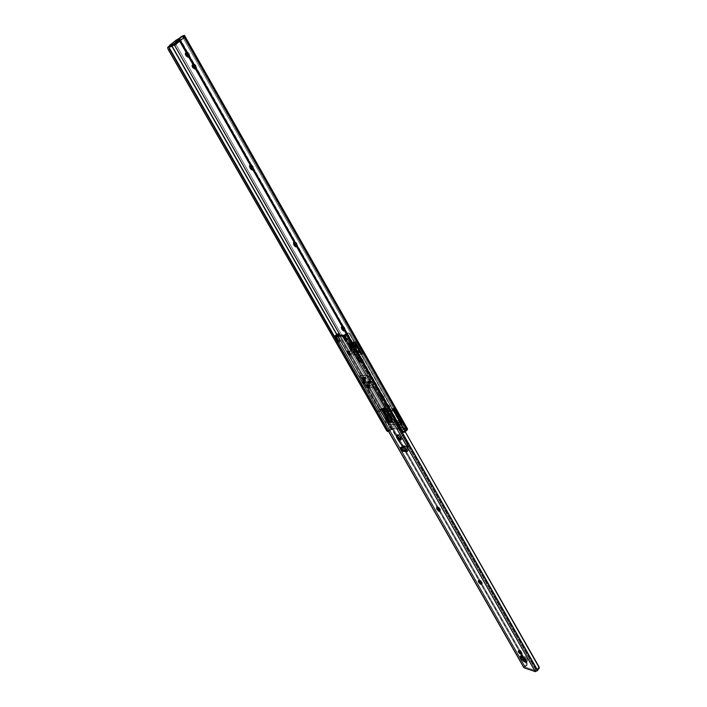 <?xml version="1.0" encoding="UTF-8"?>
<svg xmlns="http://www.w3.org/2000/svg" width="707" height="707" viewBox="0 0 707 707"><rect width="100%" height="100%" fill="white"/><g stroke="black" fill="none" stroke-linecap="round" stroke-linejoin="round"><path stroke-width="0.53" stroke-dasharray="3.54 2.65" d="M167.798 47.307L171.739 44.956L391.378 429.246L393.216 428.442L391.378 429.246L171.739 44.956L173.63 43.816L393.216 428.442L401.152 428.327L400.586 429.927L401.567 429.909L398.942 425.287L401.709 424.677L404.342 429.317L400.109 430.696L399.596 430.457L400.109 429.114L393.516 428.796L391.183 429.812L336.735 334.588L391.183 429.812L393.516 428.796L340.147 335.304L393.516 428.796L400.109 429.114L397.484 424.5L400.507 424.624L403.14 429.255L401.567 429.909L398.174 424.907L400.604 429.997L398.191 425.464L400.825 430.086L405.535 428.539L402.902 423.9L398.536 423.723L401.152 428.327L393.216 428.442L173.63 43.816L174.956 42.95L173.657 43.666L174.355 44.895L173.657 43.666L168.399 46.812L174.956 42.95L176.025 44.479L394.798 428.035L390.503 420.506L392.226 421.266L392.465 420.091L386.252 409.159L384.493 407.7L383.592 408.39L176.025 44.479L184.447 37.498L185.057 37.701L184.403 35.43M352.386 345.679L353.58 347.764L354.163 347.384L352.873 345.325L352.386 345.679L353.827 347.429L352.979 347.49L352.139 346.015L352.873 345.325L352.996 346.616L354.242 347.314L353.473 345.59L352.766 345.352L354.057 347.411L353.58 347.764L352.386 345.679M352.51 344.68C354.207 345.502 354.905 346.607 354.596 348.003L355.153 347.597C355.462 346.209 354.764 345.096 353.058 344.274L352.51 344.68L353.058 344.274L352.66 344.83L353.261 346.368L355.153 347.605L354.781 345.555L352.89 344.327C352.581 345.714 353.279 346.828 354.976 347.65L354.428 348.056C352.722 347.225 352.024 346.121 352.342 344.724L354.437 346.289L354.428 348.056L352.501 346.448L352.51 344.68M387.047 406.242L389.115 408.001L388.108 408.779L386.049 407.02L387.047 406.242L388.629 407.859L389.928 407.727L388.841 405.305L386.941 404.545L387.047 406.242L386.049 407.02L385.677 406.048L385.792 405.411L386.729 405.323L388.355 406.711L388.921 408.505L387.622 408.637L386.049 407.02L385.881 405.341L387.127 404.51L387.047 406.242M193.921 63.851C195.768 64.699 196.537 66.113 196.201 68.093L194.991 68.756L196.201 68.093L194.999 68.128L195.901 68.305L194.699 68.959L196.466 67.421L195.035 64.346L193.815 63.904L193.276 65.106L193.524 64.116L192.852 64.47L193.815 63.904L192.702 64.505L193.921 63.851L192.702 64.496M187.169 51.956C189.016 52.804 189.776 54.236 189.458 56.233L188.239 56.887L189.458 56.233L188.265 56.286L189.167 56.454L187.947 57.099L189.715 55.544L188.274 52.442L187.055 52.018L186.533 53.246L186.763 52.238L186.127 52.574L187.055 52.018L185.95 52.601L187.169 51.956L185.95 52.601M174.991 43.958L175.212 44.453L174.991 43.958L176.14 43.357L174.991 43.958L175.256 44.426L174.991 43.958M169.512 45.557L174.461 43.021L182.353 36.746L184.978 37.754L183.749 38.399L183.626 37.126L184.845 36.481L183.626 37.126L183.086 36.163L184.306 35.527L182.238 36.375L405.977 430.554L405.261 431.995L405.509 431.19L403.997 431.818L401.576 430.395L401.417 430.908L179.772 41.368L179.896 40.432L401.576 430.395L180.197 41.227L179.861 38.567L403.397 431.738L402.009 430.917L179.896 40.432L180.108 37.939L181.496 36.693L179.861 38.567L403.397 431.738L405.323 431.358L406.339 429.414L405.977 430.554L182.238 36.375L180.824 36.905L183.193 36.084L406.339 429.414L404.342 429.317L406.339 429.414L183.193 36.084L183.9 38.187L182.892 37.701L184.059 37.091L184.447 37.498L176.432 43.825L176.335 44.559L174.956 42.95L173.754 43.578L174.284 44.514L175.486 43.887L174.496 44.824L173.754 43.578L171.253 45.115L171.872 46.202L171.253 45.115L169.512 46.132M169.415 45.575L174.461 43.021L176.432 43.825L174.461 43.021L182.353 36.746L179.551 38.213L182.353 36.746L184.059 37.091L179.587 41.006L183.166 38.178L179.313 40.193L183.166 38.178L182.892 37.701L183.749 38.399M382.849 409.883L382.646 408.787L383.203 408.425L385.103 409.707L391.475 420.868L391.236 422.044L389.089 420.78L382.849 409.883L382.593 409.061L383.592 408.293L383.839 409.123L382.849 409.883L383.839 409.123L390.184 420.17L392.323 421.222L392.35 419.87L386.252 409.159L383.874 407.727L382.593 409.061L382.876 408.496L384.564 409.106L385.562 408.328L384.564 409.106L385.253 409.927L386.252 409.159L385.253 409.927L391.36 420.638L392.35 419.87L391.36 420.638L391.607 421.452L392.606 420.683L391.333 421.999L389.628 421.381L390.609 420.612L389.628 421.381L388.947 420.559L389.919 419.79L388.947 420.559L382.849 409.883M395.266 410.131L401.549 421.231L401.037 422.459L399.093 421.142L392.792 410.078L392.915 408.637L395.266 410.131L396.256 409.353L185.146 37.285L395.69 408.602L393.923 407.859L393.675 409.07L399.941 420.135L402.036 421.672L402.628 421.319L402.424 420.223L396 408.955L395.575 408.505L394.568 409.291L401.435 421.001L402.424 420.223L396.256 409.353L395.266 410.131M353.093 355.029L346.28 343.089L348.94 342.851L355.771 354.852L353.093 355.029L346.28 343.089L347.323 342.338L354.127 354.278L356.805 354.092L349.974 342.1L347.323 342.338L354.127 354.278L353.093 355.029L354.127 354.278L356.805 354.092L349.974 342.1L347.323 342.338L346.28 343.089L348.94 342.851L349.974 342.1L348.94 342.851L355.771 354.852L356.805 354.092L355.771 354.852L353.093 355.029M355.17 342.312L362.055 354.428L359.324 354.614L352.466 342.55L355.17 342.312L362.055 354.428L363.089 353.668L356.213 341.552L353.509 341.79L360.358 353.853L363.089 353.668L356.213 341.552L355.17 342.312L356.213 341.552L353.509 341.79L360.358 353.853L363.089 353.668L362.055 354.428L359.324 354.614L360.358 353.853L359.324 354.614L352.466 342.55L353.509 341.79L352.466 342.55L355.17 342.312M250.888 164.607L253.327 166.905L253.539 169.291L252.187 168.637L253.548 169.291L253.327 166.905L252.178 167.603L251.772 166.887L252.92 166.198L251.772 166.887L250.322 165.358L251.772 166.887L252.699 169.539L252.178 167.603L253.327 166.905L252.143 165.155L250.879 164.607L250.667 165.959L250.888 164.607L249.739 165.297M342.542 326.121L344.769 327.783L345.316 330.319L343.743 329.542L345.467 330.187L345.14 328.428L344.088 329.179L343.717 328.534L344.769 327.783L343.717 328.534L342.294 326.996L344.088 329.179L344.468 330.832L344.088 329.179L345.14 328.428L343.735 326.519L342.709 326.068L342.347 327.094L342.542 326.121L341.499 326.864M382.929 397.467L383.194 399.084L381.815 398.704L380.269 396.494L380.172 395.213L382.354 396.494L383.097 399.163L380.799 397.458L381.807 396.689L383.106 398.147L384.201 398.315L384.113 397.034L382.558 394.824L381.179 394.444L381.276 395.726L384.104 398.386L383.936 396.689L382.929 397.467L383.936 396.689L383.583 396.061L381.276 394.365L381.807 396.689L380.799 397.458L380.437 396.839L381.453 396.07L380.437 396.839L380.269 395.133L382.575 396.839L383.583 396.061L382.575 396.839L382.929 397.467M294.66 241.732L296.781 243.358L297.364 246.177L295.897 245.47L297.576 245.965L297.17 244.039L296.065 244.763L295.676 244.083L296.781 243.358L295.676 244.083L294.236 242.545L296.065 244.763L296.525 246.557L296.065 244.763L297.17 244.039L296.012 242.342L294.731 241.706L294.439 242.899L294.66 241.732L293.555 242.457M192.923 64.478L194.628 66.06L195.194 68.464L192.923 64.478M186.153 52.574L187.859 54.165L188.433 56.587L186.153 52.574M362.373 361.622L360.614 361.719L358.122 357.344L359.872 357.229L362.373 361.622L360.614 361.719L359.934 360.526L361.692 360.429L359.66 360.729L358.122 357.344L359.147 356.584L361.639 360.959L363.407 360.862L360.906 356.469L359.147 356.584L361.639 360.959L360.623 360.305L359.66 360.729L358.051 357.901L357.017 358.661L358.962 361.887L361.887 361.949L360.535 361.613L358.767 358.555L359.801 357.795L361.418 360.632L362.62 360.234L363.407 360.862L360.906 356.469L358.122 357.344L360.906 356.469L359.872 357.229L362.373 361.622M387.436 431.5L167.683 48.005L387.436 431.5M388.028 431.473L391.183 429.812L388.479 431.12L390.573 429.635L387.922 431.526M387.878 430.201L334.331 336.143L387.878 430.201M389.248 430.943L388.638 430.978L389.248 430.943M407.479 428.804L402.69 420.948L407.029 428.61L405.535 428.539L407.276 428.654M184.978 37.754L184.43 35.368M389.495 408.01L389.743 407.948C390.043 406.56 389.301 405.411 387.507 404.519L386.508 405.288C388.293 406.189 389.036 407.338 388.744 408.726L389.495 408.01M387.127 404.51L386.128 405.288L387.127 404.51M359.801 357.795L358.051 357.901L359.66 360.729L361.418 360.632L359.801 357.795L357.017 358.661L359.801 357.795M357.017 358.661L358.626 361.489L360.384 361.392L358.767 358.555L357.017 358.661M360.384 361.392L358.626 361.489L359.854 362.134L362.099 361.825L360.384 361.392M359.934 360.526L362.17 360.217L363.407 360.862L359.934 360.526M170.467 45.115L171.271 46.521L170.467 45.115M402.601 420.612L401.435 421.001L401.682 421.832L402.601 420.612M400.63 420.965L402.398 421.593L402.681 421.045L401.399 422.379L399.632 421.752L400.63 420.965L399.632 421.752L398.942 420.912L399.941 420.135L400.63 420.965M399.941 420.135L398.942 420.912L392.792 410.078L393.799 409.3L399.941 420.135M393.543 408.469L393.799 409.3L392.792 410.078L392.535 409.247L393.543 408.469L392.535 409.247L392.827 408.681L394.568 409.291L395.575 408.505L393.834 407.895L393.543 408.469M397.475 426.074L400.109 430.696L401.24 430.448L398.607 425.826L396.998 425.906L397.555 424.801L400.18 429.414L397.484 424.5L400.18 429.414L399.817 429.891L397.193 425.278L399.623 430.519L396.972 425.835L397.484 424.5L398.474 424.545L400.807 429.529L398.474 424.545L397.953 425.305L401.709 424.677L404.342 429.317L401.496 424.721L398.607 425.826L401.24 430.448L404.13 429.361L401.709 424.677L397.475 426.074M398.536 423.723L398.474 424.545L402.902 423.9L398.536 423.723L401.099 429.158L401.443 428.46L398.536 423.723M403.14 429.255L400.507 424.624L402.902 423.9L405.535 428.539L403.14 429.255M390.229 420.312L391.846 421.399L391.059 422.017L389.009 420.267L389.61 419.799L390.229 420.312L383.795 409.618L383.83 407.806L385.483 408.637L392.279 420.577L391.846 421.399L390.432 420.506L383.645 408.611L390.229 420.312M400.25 420.665L401.903 421.779L401.099 422.406L399.013 420.621L399.614 420.152L400.25 420.665L399.614 420.152L399.013 420.621L393.145 410.281L393.746 409.813L399.614 420.152L393.746 409.813L393.79 407.974L395.487 408.823L402.363 420.93L401.903 421.779L400.454 420.868L393.596 408.787L400.25 420.665M394.471 408.646L402.186 422.503L401.214 420.7L401.594 421.92L401.099 422.406L402.363 420.93L401.815 420.223L401.214 420.7L401.815 420.223L395.929 409.857L402.283 420.745L395.487 408.823L395.929 409.857L395.328 410.325L402.203 422.441L401.099 422.406L402.186 422.503L394.329 408.566L401.214 420.7L401.099 422.406L399.013 420.621L400.003 422.362L401.099 422.406L399.888 422.415L392.032 408.575L399.888 422.415L392.102 422.114L384.308 408.443L391.139 420.338L391.74 419.878L385.916 409.662L385.315 410.122L392.102 422.114L399.888 422.415L392.146 408.531L390.158 409.026L392.385 409.061L400.259 422.919L392.562 409.017L400.436 422.874L392.562 409.017L390.158 409.026L390.22 410.988L389.089 411.686L387.127 410.917L384.953 408.929L382.779 408.885L390.564 422.547L382.779 408.885L390.529 422.486L389.734 422.433L381.63 408.938L389.416 422.574L388.85 423.033L381.1 409.468L381.63 408.938L389.416 422.574L381.948 408.796L382.743 408.69L390.529 422.53L401.32 422.883L393.454 408.92L392.562 409.017L393.437 408.885L401.072 423.263L393.384 409.159L390.37 411.501L401.214 430.607L390.37 411.536L392.836 409.592L391.828 411.713L396.857 420.559L391.828 411.713L390.37 411.509L391.828 411.713L392.809 409.698L400.648 423.502L401.116 422.68L390.388 422.265L387.745 422.874L389.99 421.982L392.12 422.061L384.29 408.434L385.554 408.46L382.142 408.717L378.634 411.244L377.344 411.341L379.968 409.265L387.745 422.874L388.823 422.866L381.1 409.468L380.932 411.474L385.898 420.17L386.694 419.931L387.312 420.585L387.268 422.565L389.857 427.099L391.431 427.426L391.713 429.131L389.566 430.263L378.121 410.272L389.566 430.263L388.832 431.394L388.797 428.981L389.857 427.099L387.268 422.565L386.216 422.795L385.342 422.132L385.898 420.17L380.932 411.474L377.352 411.35L378.121 410.272L381.895 408.416L385.554 408.46L387.728 410.458L389.69 411.227L390.37 411.067L390.759 408.558L389.769 411.536L389.089 411.686L390.821 410.52L390.759 408.558L394.329 408.566L393.392 410.59L390.503 411.73L393.392 410.59L405.014 431.04L393.392 410.59L394.179 409.539L402.071 423.449L394.179 409.539L394.479 408.699L402.354 422.583L402.071 423.449L400.648 423.502L401.072 423.263L393.189 409.38L392.809 409.698L400.648 423.502L402.071 423.449L402.354 422.583L394.471 408.646L402.354 422.539M402.963 432.118L405.756 429.918L403.732 428L401.797 427.328L400.586 427.938L400.639 429.556L400.86 427.602L398.244 422.989L400.86 427.602L403.061 427.647L405.544 429.653L402.566 432.012L405.747 429.909L403.467 431.942L401.947 431.464L402.566 432.012L405.544 429.653L402.963 432.118M398.032 423.14L398.934 421.257L397.361 420.32L396.45 421.487L397.281 423.148L398.642 422.592L398.934 421.257L397.643 420.294L396.539 420.965L396.963 422.804L398.032 423.14M388.815 431.367L391.713 429.131L391.431 427.435L390.564 426.825L389.23 427.868L388.823 431.297L391.766 428.99L388.815 431.376L377.352 411.35M392.208 420.382L385.483 408.637L392.208 420.382L391.74 419.878L391.139 420.338L391.059 422.017L392.102 421.345L392.208 420.382L385.642 408.858L383.821 407.815L383.795 409.618L389.61 419.799L389.009 420.267L383.203 410.078L383.795 409.618L383.203 410.078L382.098 408.407L389.875 422.035L383.203 410.078L383.026 408.425L385.315 410.122L385.916 409.662L385.642 408.867M395.655 409.053L393.79 407.983L393.746 409.813L393.145 410.281L392.977 408.611L395.328 410.325L395.929 409.857L395.655 409.053L402.283 420.745M389.875 422.035L382.01 408.399L389.875 422.035M382.01 408.399L389.787 422.026L382.01 408.399M389.522 422.097L387.745 422.874L379.968 409.265L381.745 408.478L389.522 422.097M380.932 411.474L381.073 409.362L378.634 411.244L380.932 411.474M389.69 411.227L389.089 411.686L384.953 408.929L385.554 408.46L389.69 411.227M393.233 408.549L392.756 409.044L393.145 410.281L392.146 408.531L394.329 408.566L395.328 410.325L393.233 408.549M391.059 422.017L391.139 420.338L392.12 422.061L389.99 421.982L389.009 420.267L391.059 422.017M384.325 408.39L385.315 410.122L383.265 408.372L384.325 408.39M382.213 408.354L383.265 408.372L383.203 410.078L382.213 408.354M387.454 422.379L386.499 422.83L385.342 422.132L385.227 421.072L386.11 420.029L387.312 420.585L387.454 422.379M353.527 347.685L352.227 345.909L353.323 347.835L353.535 346.677L352.333 345.785L353.527 347.685L352.342 347.102L351.998 346.218L352.475 345.962L353.553 347.526L352.431 345.758L353.527 347.685M351.423 347.243L352.059 347.075L351.291 347.65L359.845 362.231L360.543 362.196L359.633 360.605L361.489 360.499L362.391 362.09L363.301 361.904L362.391 362.09L363.089 362.055L354.755 347.384L357.972 346.722L358.608 349.85L360.437 352.298L358.803 349.647L358.228 346.651L354.958 347.234L363.301 361.904L362.603 361.94L361.692 360.34L359.836 360.455L360.747 362.046L360.057 362.081L351.538 347.508L352.059 347.075L349.859 347.314L350.425 350.274L352.051 352.89L350.239 350.478L349.612 347.393L347.42 343.558L349.859 347.314L347.632 343.408L349.832 343.222L352.024 347.066L349.877 343.231L351.953 347.208L349.762 343.363L349.346 343.664L351.538 347.508L349.346 343.664L355.975 342.692L352.528 343.39L355.17 347.217L352.97 343.355L353.385 343.045L355.586 346.916L353.385 343.045L355.93 346.748L353.73 342.886L355.975 342.692L358.228 346.651L355.975 342.692L357.972 346.722L355.771 342.842L353.527 343.036L355.718 346.907L353.527 343.036L353.102 343.337L355.303 347.208L352.758 343.505L354.958 347.367L352.758 343.505L349.143 343.814L351.326 347.658L349.099 343.805L351.397 347.517L349.214 343.673L349.629 343.372L351.812 347.217L349.629 343.372L347.42 343.558L349.612 347.393L351.423 347.243L349.612 347.393L352.051 352.89L354.675 353.624L351.635 347.093L349.859 347.314L352.139 352.616L354.773 353.288L351.679 347.172L352.245 350.142L353.968 352.484L352.413 351.034L351.423 347.243M360.543 362.196L359.845 362.231L360.543 362.196L359.633 360.605L361.692 360.34L359.633 360.605L360.543 362.196M349.143 343.814L349.832 343.222L347.42 343.558L349.629 343.372L349.143 343.814M352.342 343.319L349.665 343.682L352.342 343.319M361.692 360.34L362.391 362.09L361.692 360.34M351.741 347.49L359.845 362.231L351.741 347.49M363.301 361.904L354.958 347.234L363.301 361.904M360.782 352.236L358.228 346.651L356.363 346.792L358.67 352.148L360.87 352.987L361.339 352.828L360.782 352.236M357.972 346.722L356.116 346.872L358.582 352.431L361.153 353.226L357.972 346.722M356.363 346.792L356.752 349.992L358.582 352.431L356.938 349.788L356.363 346.792M361.003 352.431L360.437 352.298L361.003 353.253L361.003 352.431M361.091 352.987L358.582 352.431L361.091 352.987M352.66 353.279L352.139 352.616L354.534 353.438L352.66 353.279M354.446 353.703L354.72 353.182L353.968 352.484L354.446 353.703M354.057 346.041L352.669 344.76L354.26 347.968L354.074 345.97L354.26 347.968L353.809 347.8L352.448 346.244L352.342 344.839L354.49 346.483L354.26 347.968L352.395 344.804L354.057 346.041M353.924 347.287L352.82 348.1L351.741 346.28L353.005 345.449L354.03 347.287L353.27 345.537L352.758 345.564L352.881 346.297L354.083 347.261L353.005 345.449L351.9 346.253L352.82 348.1L353.924 347.287M352.82 348.1L352.846 347.066L351.706 346.297L352.82 348.1M364.229 382.487L362.806 381.524L363.955 382.08L363.69 382.894L364.229 382.487L364.344 383.53L364.229 382.487M369.646 382.363L368.206 381.4L369.646 382.363L369.098 382.779L369.646 382.363L369.876 383.265L369.337 383.371L369.646 382.363M368.86 382.036L369.408 381.621L370.786 382.646L370.68 381.594L370.238 383.053L368.992 382.24L369.973 383.07L370.362 382.602L368.771 380.967L368.86 382.036L368.754 380.985L370.132 382.001L370.68 381.594L369.301 380.569L368.86 382.036M363.46 382.16L364.008 381.753L365.369 382.761L365.254 381.718L364.821 383.176L363.592 382.363L364.556 383.185L364.945 382.726L363.371 381.108L363.46 382.16L363.354 381.117L364.706 382.133L365.254 381.718L363.893 380.702L363.575 382.372L364.715 383.247L363.327 381.073L363.999 380.631L365.263 382.832L364.715 383.247L364.847 382.346L363.752 381.117L363.204 381.241L363.442 382.16M365.192 378.307L363.981 377.405L363.601 378.705L363.504 377.768L364.715 378.669L365.192 378.307L363.875 377.547L364.777 379.12L365.36 378.678L364.715 378.669L364.582 379.615L363.398 377.9L364.467 378.307L364.812 379.606L363.601 378.705L364.078 378.342L365.289 379.244L364.096 377.379L364.529 376.999L365.722 378.864L365.174 379.279L363.875 377.547L364.918 379.208L365.192 378.307M369.478 385.819L368.259 384.908L367.879 386.199L367.781 385.271L369.001 386.181L369.478 385.819L368.161 385.05L369.054 386.623L369.646 386.181L369.001 386.181L368.86 387.118L367.684 385.412L368.754 385.819L369.098 387.109L367.879 386.199L368.356 385.836L369.575 386.747L368.382 384.882L368.807 384.502L370 386.367L369.461 386.773L368.161 385.05L369.054 386.623L369.681 386.614L369.478 385.819M369.593 387.79L369.425 386.172L367.295 384.581L369.425 386.172L368.877 386.588L369.425 386.172L369.125 388.143M367.516 386.225L367.083 385.015L367.295 386.331L369.195 387.816L367.896 386.835L369.505 387.728L369.372 386.172L367.348 384.661L369.337 387.763L367.543 384.608L367.233 385.598M364.856 380.322L365.519 379.845L365.13 378.66L362.797 377.441L363.654 377.14L364.927 378.333L364.582 379.067L365.13 378.66L365.307 380.295L364.83 380.649M362.797 377.511L363.009 378.837L364.9 380.322L363.38 379.04L362.797 377.511M402.009 448.821L403.07 450.005L402.009 448.821M345.14 336.046L344.088 337.495L345.149 336.735L344.645 334.853L345.096 335.586L344.035 336.346L345.096 335.586L345.157 336.037L344.123 336.788M337.31 335.745L339.696 340.633L338.644 341.384L339.696 340.633L339.758 341.295L338.777 341.967L339.705 341.304L338.803 341.843L339.519 341.322L338.414 340.986L338.794 340.712L337.168 337.584L336.673 337.937L337.168 337.584L336.249 337.027L337.018 337.327L338.962 340.96L339.811 341.251L337.433 335.604M526.962 659.021C524.921 656.105 523.109 654.77 521.527 655.018L521.28 655.734L521.739 654.912L523.109 655.203L526.07 657.731L526.962 659.021L526.088 659.87L526.962 659.021L527.546 660.656L526.688 661.478L527.289 661.345L526.962 659.021M519.177 650.21L518.797 651.041L520.096 650.334L519.221 651.174L520.096 650.334L522.323 653.356L521.536 653.648L522.411 652.791L520.626 650.59L519.274 650.157L519.256 651.191L519.177 650.21L518.302 651.05M348.542 350.831L348.038 351.52L349.09 350.76C350.911 351.644 351.653 352.837 351.335 354.322L350.486 354.861L351.547 353.509L349.832 351.017L348.719 350.787L347.49 351.591M348.471 332.926L347.031 333.094L346.13 333.739L347.499 333.183L346.359 334.146L347.888 332.997L349.161 333.085L405.323 431.95L349.55 333.359L347.031 333.094L348.056 332.847L349.85 333.757L538.522 666.551L349.002 333.218L538.628 667.001L349.002 333.218L347.977 332.847M539.079 666.931L538.522 666.551L538.398 667.956L536.48 670.51L345.219 334.588L536.48 670.51L537.718 668.778L538.345 669.22L537.718 668.778L538.522 666.551L539.079 666.931M536.065 670.731L524.983 666.975L335.463 335.781L524.983 666.975L536.065 670.731L344.769 334.844L536.065 670.731M347.217 340.615L346.227 341.295L347.155 340.633L346.253 341.163L346.969 340.65L345.847 340.306L346.236 340.032L343.593 335.604L346.403 340.279L347.155 340.633L347.155 339.943L345.149 336.735L344.123 337.557L345.184 336.797L347.155 339.943L346.191 341.348M401.611 446.691L400.949 447.416L401.938 446.63L405.473 446.886L404.484 447.681L405.473 446.886C407.515 447.955 408.381 449.254 408.072 450.792L407.312 451.199L408.248 450.58L408.213 449.723L406.048 447.071L401.938 446.63L400.622 447.478M397.422 434.593L396.795 435.309L398.951 434.584L397.953 435.371L398.951 434.584C401.311 435.804 402.318 437.315 401.947 439.118L401.214 439.48L402.168 438.853L402.115 437.854L399.976 435.017L397.785 434.513L396.424 435.379M479.266 579.908L481.767 581.737L480.857 582.568L481.767 581.737L482.094 582.303L481.175 583.134L482.094 582.303L482.254 583.567L481.299 583.363L482.201 583.593L482.351 582.886L480.495 580.297L479.487 579.846L479.311 580.933L479.266 579.908L478.356 580.739M437.58 506.76L440.001 508.545L439.047 509.349L440.001 508.545L440.337 509.128L439.383 509.941L440.337 509.128L440.505 510.551L439.595 510.383L440.514 510.551L440.337 509.128L438.711 507.087L437.73 506.707L437.536 507.741L437.58 506.76L436.626 507.573M338.167 334.217L526.264 663.493L526.149 665.11L526.079 662.6L527.228 663.201L527.104 665.207L524.47 666.206L335.586 335.259L524.824 666.021L527.104 665.207L525.124 666.657L336.24 336.532L524.983 666.975L527.104 665.207L527.228 663.201L339.404 334.208L526.909 662.68L526.079 662.6L338.9 334.871L339.652 334.685L338.9 334.871L526.264 663.493L338.9 334.871L337.212 334.234M523.737 657.086L405.915 450.713L523.737 657.086M405.65 450.235L340.04 335.321L405.65 450.235M523.728 667.373L524.47 666.206L335.206 335.472L524.47 666.206L523.799 667.567M337.575 336.93L336.523 337.681L337.575 336.93M365.245 380.216L363.248 377.105L362.947 378.104L365.059 380.269L365.457 379.783L364.671 378.051L363.672 377.211L363.089 377.538L365.307 380.295M365.254 381.718L363.831 380.764L364.785 382.628L365.484 382.611L365.254 381.718M370.68 381.594L370.848 382.593L370.194 382.505L369.187 380.728L370.68 381.594L369.275 380.525L370.671 382.717L370.123 383.132L368.727 380.94L369.408 380.499L368.603 381.1L369.991 383.106L370.265 382.222L369.16 380.985L370.371 382.637L370.936 382.522L370.707 381.594M364.326 383.539L363.849 383.901M408.381 445.958L406.11 440.505L397.184 424.306L389.751 423.997L398.607 440.019L402.371 445.525L408.381 445.958L408.39 446.744L402.619 446.32L402.371 445.525L408.381 445.958L407.046 450.076L407.815 446.488L407.02 448.954L407.639 449.069L408.39 446.744L402.619 446.32L402.619 448.689L402.477 445.702L398.607 440.019L389.751 423.997L397.184 424.306L392.367 417.987L374.277 387.392L367.013 387.507L360.128 375.461L366.783 375.629L373.729 387.816L366.473 387.913L384.467 418.208L389.239 424.447L397.758 439.851L402 446.055L407.815 446.488L405.252 440.337L396.671 424.766L389.239 424.447L396.671 424.766L391.855 418.447L384.467 418.208L391.855 418.447L373.729 387.816L366.473 387.913L359.589 375.868L367.34 375.223L360.128 375.461L367.34 375.223L374.277 387.392L367.013 387.507L384.97 417.749L392.367 417.987L384.97 417.749L389.751 423.997L384.97 417.749L360.128 375.461L359.589 375.868L366.473 387.913L384.467 418.208L389.239 424.447L397.758 439.851L398.607 440.019L397.758 439.851L402 446.055L407.815 446.488L405.252 440.337L406.11 440.505L397.184 424.306L392.367 417.987L367.34 375.223L366.783 375.629L373.729 387.816L391.855 418.447L396.671 424.766L405.252 440.337L406.11 440.505L408.381 445.958M403.229 450.032L402 448.565L403.229 450.032M402 447.496L402 446.055L402 447.496M370 386.367L370.026 385.403L368.824 384.493L369.019 385.615L370.123 386.331L368.921 384.475L368.382 384.882L369.461 386.773L370 386.367M365.722 378.864L365.625 377.715L364.538 376.99L364.741 378.121L365.837 378.837L364.644 376.964L364.096 377.379L365.174 379.279L365.722 378.864M365.263 382.832L365.148 381.506L363.884 380.658L364.123 381.966L365.395 382.805L363.999 380.631L363.46 381.046L364.715 383.247L365.263 382.832M370.123 383.132L370.813 382.681L369.408 380.499L368.86 380.905L370.123 383.132M364.671 379.597L365.881 378.749L364.732 376.955L363.637 377.777L364.785 379.571L363.407 378.051L364.308 378.165L364.839 379.518L363.531 377.803L364.732 376.955L365.766 378.775L364.671 379.597M365.766 378.775L364.635 376.972L365.678 377.671L365.766 378.775M367.384 385.059L367.543 384.608L367.384 385.059M368.957 387.091L370.159 386.243L369.019 384.458L367.923 385.28L369.072 387.065L367.693 385.554L368.603 385.677L369.125 387.021L367.808 385.306L369.019 384.458L370.053 386.269L368.957 387.091M367.242 385.615L367.507 386.208M370.053 386.269L368.921 384.475L370.07 385.359L370.053 386.269M397.97 425.375L400.604 429.997M353.686 347.738L354.163 347.384M354.596 348.003L355.153 347.597M195.804 68.358L194.708 68.95M189.052 56.507L187.947 57.099M297.364 246.177L296.357 246.831M384.104 398.386L383.097 399.163M381.276 394.365L380.269 395.133M345.316 330.319L344.353 331.009M253.539 169.291L252.496 169.927M389.743 407.948L388.744 408.726M386.879 404.572L385.881 405.341M361.613 362.037L359.854 362.134M360.411 360.323L362.17 360.217M352.342 344.724L352.89 344.327M352.28 345.705L352.766 345.352M176.335 44.559L175.168 45.177M402.398 421.593L401.399 422.379M393.834 407.895L392.827 408.681M383.874 407.727L382.876 408.496M392.323 421.222L391.333 421.999M400.25 429.176L397.626 424.562M396.998 425.906L399.623 430.519M398.828 423.847L401.443 428.46M389.318 430.908L388.47 431.279M390.37 411.067L389.769 411.536M391.431 427.426L388.823 422.866M405.756 429.918L402.053 423.396M392.093 422.106L384.29 408.434M390.538 422.335L382.743 408.69M382.734 408.876L390.529 422.53M401.311 422.751L393.437 408.885M402.168 422.494L394.294 408.611M392.977 408.611L393.79 407.983M401.373 422.344L402.177 421.717M391.316 421.964L392.102 421.345M383.026 408.425L383.821 407.815M388.832 431.394L391.669 429.167M349.877 343.231L352.059 347.075M349.099 343.805L351.291 347.65M352.395 344.804L352.846 344.716C354.728 345.997 355.294 347.075 354.543 347.924M352.846 345.467L351.741 346.28M354.083 347.261L352.979 348.074M362.877 381.471L362.329 381.877M368.276 381.338L367.728 381.753M370.238 383.053L370.786 382.646M364.821 383.176L365.369 382.761M364.529 376.999L363.504 377.768M368.807 384.502L367.781 385.271M367.295 384.581L366.747 384.997M363.009 377.07L362.461 377.485M344.15 336.735L345.078 336.064M521.527 655.018L520.661 655.857M524.93 666.931L335.427 335.772M351.335 354.322L350.38 355.02M440.505 510.551L439.621 511.302M482.254 583.567L481.396 584.344M522.323 653.356L521.501 654.152M527.289 661.345L526.521 662.106M339.758 341.295L338.741 342.02M401.947 439.118L401.055 439.825M408.072 450.792L407.17 451.517M370.123 386.331L369.098 387.109M365.837 378.837L364.812 379.606M363.354 381.117L363.893 380.702M368.754 380.985L369.301 380.569M369.761 383.415L369.257 383.795M363.327 381.073L363.866 380.666M368.727 380.94L369.275 380.525M370.265 383.097L370.813 382.681M364.847 383.212L365.395 382.805M364.785 379.571L365.881 378.749M363.531 377.803L364.626 376.981M369.072 387.065L370.159 386.243M367.808 385.306L368.904 384.484"/><path stroke-width="1.06" d="M193.886 66.803L194.999 68.128L193.886 66.803L192.675 67.448L193.886 66.803L193.276 65.106L193.886 66.803M194.699 68.959L192.454 67.032L192.048 65.451L192.702 64.505L192.675 67.448L194.699 68.959M187.143 54.952L188.265 56.286L187.143 54.952L185.923 55.606L187.143 54.952L186.533 53.246L187.143 54.952M187.947 57.099L188.433 56.587L187.832 57.161L185.711 55.181L185.296 53.582L185.835 52.663L185.923 55.606L187.832 57.161M175.212 44.453L175.097 45.213L174.496 44.824L175.124 45.204L175.212 44.453M174.355 44.895L340.147 335.304L174.355 44.895M179.587 41.006L175.256 44.426L171.271 46.521L175.256 44.426L179.587 41.006M252.699 169.539L251.966 169.989L250.596 168.779L249.483 166.516L249.73 165.297L250.322 165.358L249.739 165.297L249.96 167.692L251.109 166.993L252.187 168.637L251.506 167.7L250.358 168.399L251.506 167.7L251.109 166.993L249.96 167.692L250.358 168.399L252.399 169.989L252.699 169.539M344.468 330.832L343.629 331.017L342.515 330.098L341.242 327.438L342.294 326.996L341.499 326.864L341.675 328.755L342.727 328.013L343.743 329.542L343.089 328.658L342.047 329.409L343.089 328.658L342.727 328.013L341.675 328.755L342.047 329.409L344.468 330.832M296.525 246.557L295.738 246.876L294.368 245.647L293.458 242.519L294.236 242.545L293.555 242.457L293.75 244.595L294.854 243.88L295.897 245.47L295.234 244.56L294.139 245.276L295.234 244.56L294.854 243.88L293.75 244.595L294.139 245.276L296.525 246.557M184.403 35.43L179.905 37.648L179.26 39.645L179.772 41.368L401.823 431.509L179.401 40.591L179.366 38.717L403.211 432.331L179.366 38.717L180.824 36.905L183.502 35.606L407.205 430.015L183.502 35.606L184.253 35.377L407.488 429.122L184.43 35.368L407.479 428.804L407.205 430.015L407.276 428.654M169.512 46.132L167.798 47.307M387.675 431.57L386.676 430.731L168.178 49.472L167.683 47.634L168.178 49.472L386.676 430.731L168.178 49.472L386.411 430.148L387.445 429.697L169.698 49.508L168.637 50.153L169.698 49.508L387.834 430.165L387.445 429.697L386.411 430.148L387.675 431.57M334.164 336.417L169.406 48.73L334.164 336.417M334.331 336.143L169.406 48.73L168.92 47.263L169.653 46.035L168.92 47.263L334.331 336.143M171.872 46.202L336.735 334.588L171.872 46.202M401.417 430.908L402.46 432.012L404.271 432.384L407.205 430.015L404.271 432.384L401.417 430.908M250.667 165.959L251.109 166.993L250.667 165.959M342.347 327.094L342.727 328.013L342.347 327.094M294.439 242.899L294.854 243.88L294.439 242.899M178.305 38.867L169.38 45.557L175.919 40.308L176.741 41.74L179.118 40.299L178.305 38.867L179.551 38.213L175.919 40.308L176.741 41.74L170.334 46.821L179.313 40.193L178.305 38.867M170.193 46.971L171.271 46.521L170.219 46.98L169.53 45.407L170.193 46.971L169.388 45.566M387.922 431.526L388.47 431.279M390.503 411.73L346.342 334.164L343.584 335.613L346.13 333.739L343.584 335.613L344.088 337.495L344.035 336.346L342.621 335.056L341.569 335.816L336.505 336.32L337.557 335.569L342.621 335.056L343.726 335.604L535.217 671.597L343.726 335.604L346.147 334.358L537.506 670.625L390.503 411.73M400.957 430.201L400.639 429.556L400.957 430.201M362.753 381.93L362.444 382.929L362.329 381.877L363.69 382.894L363.866 383.883L362.444 382.929L362.214 382.036L362.903 382.019L363.796 383.945L362.444 382.929L362.983 382.514L363.919 383.486L362.753 381.93M368.153 381.798L367.834 382.805L367.728 381.753L369.098 382.779L369.275 383.777L367.834 382.805L367.658 381.807L368.312 381.895L369.213 383.83L367.834 382.805L368.382 382.39L369.337 383.371L368.153 381.798M366.915 386.614L366.747 384.997L368.877 386.588L369.142 388.125L368.135 387.984L366.747 386.296L366.641 385.076L367.649 385.218L368.877 386.588L369.045 388.205L366.915 386.614L367.295 386.331L366.915 386.614M362.629 379.12L362.461 377.485L364.582 379.067L364.856 380.622L363.858 380.49L362.629 379.12L362.355 377.573L363.363 377.697L364.582 379.067L364.759 380.711L362.629 379.12L363.009 378.837L362.629 379.12M401.815 448.503L400.834 449.29L401.815 448.503L401.399 447.451L401.815 448.503M403.07 450.005L404.192 450.571L403.211 451.358L400.834 449.29L400.56 447.531L404.757 447.734L406.64 449.378L407.267 451.375L402.946 451.305L401.072 449.679L400.622 447.478L404.484 447.681C406.525 448.751 407.391 450.05 407.091 451.579L403.211 451.358L404.192 450.571L407.294 450.819L403.07 450.005M397.652 436.732L400.409 439.118L399.42 439.913L396.662 437.518L397.652 436.732L399.384 438.685L401.223 439.171L399.42 439.913L398.395 439.471L396.159 435.919L396.53 435.335L397.953 435.371L399.747 436.466L401.231 439.374L400.842 439.957L399.42 439.913L400.957 439.904C401.32 438.11 400.312 436.599 397.953 435.371L396.424 435.379L396.662 437.518L397.652 436.732L397.148 435.326L397.652 436.732M335.984 336.532L334.932 337.283L335.984 336.532M346.191 341.348L344.088 337.495L346.209 340.96L345.546 341.242L342.886 336.797L341.569 335.816L336.285 336.444L338.759 341.631L338.308 342.038L335.365 337.663L336.249 337.027L335.365 337.663L334.402 336.532L524.108 667.806L535.217 671.597L537.629 670.351L401.214 430.607L537.629 670.351L535.464 671.65L524.108 667.806L334.172 336.479L337.212 334.234L334.172 336.47L523.728 667.373M521.28 655.734L521.863 657.351L520.997 658.19L520.661 655.857C522.243 655.61 524.046 656.953 526.088 659.87L526.468 662.159L524.241 661.655L521.395 658.827L520.405 656.556L520.599 655.91L521.704 655.831L524.046 657.36L526.088 659.87L526.423 662.194C524.841 662.441 523.03 661.107 520.997 658.19L521.863 657.351L523.887 659.843L526.671 661.478L521.863 657.351L521.28 655.734M519.336 651.324L521.368 653.215L519.336 651.324L518.461 652.172L519.336 651.324M520.529 654.072L518.196 651.209L519.477 651.28L521.103 652.782L521.483 654.178L520.007 653.807L518.461 652.172L518.302 651.05L519.221 651.174L520.962 654.214L521.536 653.648L520.529 654.072L521.386 653.25L520.529 654.072M348.728 352.66L350.522 354.366L348.728 352.66L347.685 353.42L348.728 352.66L348.312 351.547L348.728 352.66M349.744 355.161L347.685 353.42L347.278 351.892L348.516 351.626L350.292 353.606L350.531 354.552L349.744 355.161L348.71 354.675L347.685 353.42L347.49 351.591L348.038 351.52C349.859 352.413 350.61 353.597 350.292 355.082L349.744 355.161L350.531 354.578L349.744 355.161M337.433 335.604L336.391 336.355L336.523 337.681L338.653 342.064L335.365 337.663L336.258 337.045L335.401 337.663L334.932 337.283L335.958 336.488L334.915 337.239L334.172 336.47M481.175 583.134L481.414 584.327L480.115 584L478.286 580.809L479.585 581.127L481.175 583.134L481.343 584.389L478.842 582.559L479.753 581.728L481.299 583.363L479.753 581.728L478.842 582.559L478.524 581.994L479.434 581.172L479.753 581.728L479.434 581.172L478.524 581.994L478.356 580.739L481.175 583.134M439.383 509.941L439.56 511.355L438.42 511.037L436.511 507.697L437.757 507.891L439.383 509.941L439.551 511.364L437.129 509.579L438.084 508.775L439.595 510.383L438.084 508.775L437.129 509.579L436.793 508.996L437.748 508.183L438.084 508.775L437.748 508.183L436.793 508.996L436.626 507.573L439.383 509.941M405.323 431.95L539.335 667.868L537.629 670.351L539.264 668.044L539.079 666.931L405.323 431.95M335.463 335.781L335.958 336.488L335.586 335.763L334.535 336.514L335.684 335.551L336.24 336.532L335.463 335.781M336.391 336.355L337.557 335.569L342.621 335.056L341.569 335.816L343.045 337.045L344.035 336.338L343.045 337.045L345.175 340.792L345.847 340.306L345.175 340.792L346.165 341.375M437.536 507.741L437.748 508.183L437.536 507.741M526.176 661.354L523.737 657.086L526.176 661.354M405.915 450.713L405.65 450.235L405.915 450.713M340.04 335.321L338.768 333.81L335.684 335.551L338.768 333.81L340.04 335.321M337.212 334.234L337.734 334.022M337.752 341.463L338.414 340.986L337.752 341.463M336.125 338.335L336.673 337.937L336.125 338.335M364.9 380.322L363.089 377.538L363.557 379.093L364.9 380.322M369.195 387.816L367.384 385.059L367.852 386.605L369.257 387.816M407.046 450.076L402.566 449.899L402 447.496L402.628 449.917L407.046 450.076M406.755 449.546L405.88 450.182L406.755 449.546M168.107 46.98L169.565 46.096M390.397 411.642L400.931 430.156M338.37 333.845L337.504 334.066M403.246 450.041L402.698 449.935M362.815 377.45C362.62 378.634 363.301 379.597 364.856 380.322M367.101 384.962C366.898 386.137 367.578 387.091 369.134 387.816"/></g></svg>

